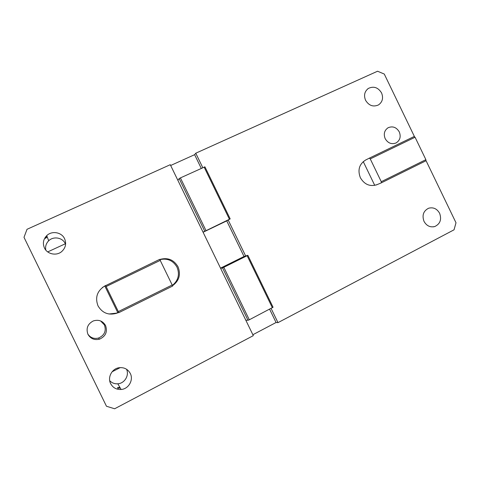 <?xml version="1.0" encoding="UTF-8"?>
<svg xmlns="http://www.w3.org/2000/svg" width="480" height="480" viewBox="0 0 480 480"><rect width="100%" height="100%" fill="white"/><g stroke="black" fill="none" stroke-linecap="round" stroke-linejoin="round"><path stroke-width="0.72" d="M365.562 100.272C363.612 95.322 364.56 91.368 368.4 88.41C373.746 85.926 378.132 87.432 381.558 92.916C383.538 97.986 382.518 101.988 378.504 104.916C373.218 107.214 368.91 105.666 365.562 100.272M203.034 232.134L170.28 164.694L27.024 229.296L24 237.324L106.464 406.242L114.624 408.774L253.314 335.646L203.034 232.134L230.19 218.898L228.204 220.044L245.646 255.984L244.026 256.482L226.746 220.884L203.094 232.248M271.098 308.436L277.992 322.638L454.038 229.812L456 222.774L425.958 160.482M360.36 177.708C364.476 184.614 370.056 186.918 377.094 184.626L381.264 182.886L381.258 181.704L370.254 158.91L369.318 158.154L365.604 160.05C359.22 164.124 357.474 170.016 360.36 177.708M414.39 136.488L384.276 74.046L377.556 71.226L195.768 153.204L202.788 167.67M439.626 213.3C441.798 219.504 440.19 223.908 434.802 226.524C430.194 227.598 426.6 225.888 424.02 221.382C421.866 215.304 423.396 210.924 428.598 208.236C433.296 207.012 436.974 208.698 439.626 213.3M399.282 131.904C401.106 136.716 400.038 140.394 396.09 142.944C391.56 144.624 387.924 143.19 385.176 138.648C383.376 133.932 384.378 130.284 388.188 127.698C392.778 125.88 396.474 127.284 399.282 131.904M369.318 158.154L414.09 136.536L415.074 137.25L425.88 159.66L425.82 160.854L381.264 182.886M425.88 159.66L381.258 181.704M376.056 185.022L377.55 184.41M365.742 159.978L365.286 160.212M374.742 185.376L363.258 161.604M415.074 137.25L370.254 158.91M110.64 383.64C107.34 377.4 111.888 368.748 118.938 367.746C124.032 367.152 127.818 369.06 130.29 373.464C133.764 379.986 128.592 389.052 121.092 389.478C116.376 389.682 112.896 387.738 110.64 383.64M117.432 387.72L119.862 387.342M120.216 387.96L117.768 388.338M126.528 369.24C129.48 375.294 124.65 383.406 117.816 383.79C114.612 384.006 111.912 382.974 109.704 380.706M45.804 250.098C45.132 246.51 46.092 243.402 48.696 240.774C53.454 235.962 62.568 237.552 65.28 243.624L65.598 244.35M44.442 247.98C42.516 243.39 43.278 239.274 46.74 235.626C51.864 230.46 61.668 232.188 64.584 238.716C66.612 243.684 65.616 248.004 61.578 251.676C56.334 256.128 47.25 254.196 44.442 247.98M87.822 334.05C90.438 337.8 94.008 339.132 98.532 338.046C104.49 335.352 106.452 330.984 104.412 324.93L100.59 320.934M87.948 334.308C85.872 328.38 87.66 323.922 93.324 320.934C98.676 319.338 102.756 320.874 105.57 325.554C107.688 331.842 105.654 336.39 99.468 339.186C94.38 340.35 90.54 338.724 87.948 334.308M45.474 238.35L47.214 236.88M45.246 237.798L46.998 236.316M104.826 286.026L159.708 259.344L172.692 286.026L118.788 312.678L117.768 312.582L104.826 286.026L102.39 287.502M172.47 285.336C178.356 280.398 179.874 274.35 177.024 267.198C173.142 260.52 167.436 258 159.906 259.638M172.578 285.672C179.19 280.776 181.002 274.482 178.026 266.79C173.808 259.692 167.736 257.256 159.798 259.476M105.54 285.492L106.128 286.542L160.374 260.328M106.128 286.542L118.332 311.592L172.332 284.916M118.332 311.592L118.788 312.678M108.936 313.998L116.532 313.128L117.768 312.582M105.126 285.804L104.742 285.996C97.146 290.88 94.902 297.504 98.016 305.886C102.402 313.164 108.714 315.594 116.952 313.17L118.2 312.624M195.768 153.204L194.616 154.674L201.258 168.366M170.664 165.486L194.616 154.674M230.19 218.898L204.918 166.83L180.402 177.906L179.19 178.596L204.714 231.138M177.846 180.27L179.19 178.596M205.956 230.514L180.402 177.906M229.428 219.24L204.108 167.064M269.61 309.21L276.066 322.506L277.992 322.638M252.864 334.728L276.066 322.506M272.388 307.764L247.128 255.714L247.854 255.3L273.06 307.248L249.306 319.782L248.01 320.292L245.784 320.142M248.01 320.292L222.552 267.87L220.65 268.398M249.306 319.782L223.818 267.3L222.552 267.87M247.128 255.714L223.818 267.3M247.854 255.3L245.646 255.984M220.53 268.146L244.026 256.482M226.746 220.884L228.204 220.044M112.104 371.784L120.252 367.602M47.712 251.91L65.646 243.63M368.4 88.41L367.434 89.136M376.524 184.86L377.094 184.626M121.092 389.478L117.816 383.79M46.74 235.626L48.696 240.774M99.468 339.186L98.532 338.046M104.442 286.218L104.742 285.996M116.532 313.128L116.952 313.17M434.802 226.524L433.41 226.842M388.188 127.698L387.84 127.902"/></g></svg>
